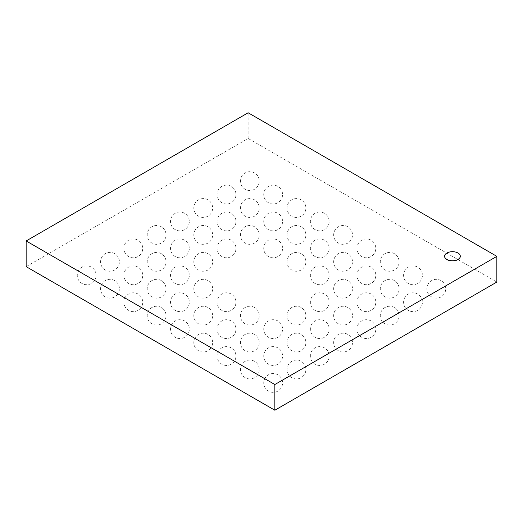 <?xml version="1.0" encoding="UTF-8"?>
<svg xmlns="http://www.w3.org/2000/svg" width="523" height="523" viewBox="0 0 523 523"><rect width="100%" height="100%" fill="white"/><g stroke="black" fill="none" stroke-linecap="round" stroke-linejoin="round"><path stroke-width="0.39" stroke-dasharray="2.62 1.96" d="M444.602 256.283A7.852 4.53 180 0 1 449.499 252.151A7.852 4.53 180 0 1 457.998 253.145A7.852 4.53 180 0 1 460.299 256.283M26.15 266.645L248.157 138.471L248.157 112.772M248.157 138.471L496.85 282.054M441.02 280.596A9.421 9.421 0 0 0 426.892 288.748A9.421 9.421 0 0 0 441.02 296.907A9.421 9.421 0 0 0 441.02 280.596M417.707 294.05A9.421 9.421 0 0 0 403.579 302.209A9.421 9.421 0 0 0 417.707 310.361A9.421 9.421 0 0 0 417.707 294.05M394.401 307.504A9.421 9.421 0 0 0 380.273 315.663A9.421 9.421 0 0 0 394.401 323.822A9.421 9.421 0 0 0 394.401 307.504M371.095 320.965A9.421 9.421 0 0 0 356.967 329.117A9.421 9.421 0 0 0 371.095 337.276A9.421 9.421 0 0 0 371.095 320.965M347.788 334.419A9.421 9.421 0 0 0 333.661 342.578A9.421 9.421 0 0 0 347.788 350.73A9.421 9.421 0 0 0 347.788 334.419M324.476 347.873A9.421 9.421 0 0 0 310.348 356.032A9.421 9.421 0 0 0 324.476 364.191A9.421 9.421 0 0 0 324.476 347.873M301.17 361.334A9.421 9.421 0 0 0 287.042 369.486A9.421 9.421 0 0 0 301.17 377.645A9.421 9.421 0 0 0 301.17 361.334M277.863 374.788A9.421 9.421 0 0 0 263.736 382.947A9.421 9.421 0 0 0 277.863 391.106A9.421 9.421 0 0 0 277.863 374.788M417.707 267.135A9.421 9.421 0 0 0 403.579 275.294A9.421 9.421 0 0 0 417.707 283.453A9.421 9.421 0 0 0 417.707 267.135M394.401 280.596A9.421 9.421 0 0 0 380.273 288.748A9.421 9.421 0 0 0 394.401 296.907A9.421 9.421 0 0 0 394.401 280.596M371.095 294.05A9.421 9.421 0 0 0 356.967 302.209A9.421 9.421 0 0 0 371.095 310.361A9.421 9.421 0 0 0 371.095 294.05M347.788 307.504A9.421 9.421 0 0 0 333.661 315.663A9.421 9.421 0 0 0 347.788 323.822A9.421 9.421 0 0 0 347.788 307.504M324.476 320.965A9.421 9.421 0 0 0 310.348 329.117A9.421 9.421 0 0 0 324.476 337.276A9.421 9.421 0 0 0 324.476 320.965M301.17 334.419A9.421 9.421 0 0 0 287.042 342.578A9.421 9.421 0 0 0 301.17 350.73A9.421 9.421 0 0 0 301.17 334.419M277.863 347.873A9.421 9.421 0 0 0 263.736 356.032A9.421 9.421 0 0 0 277.863 364.191A9.421 9.421 0 0 0 277.863 347.873M254.557 361.334A9.421 9.421 0 0 0 240.43 369.486A9.421 9.421 0 0 0 254.557 377.645A9.421 9.421 0 0 0 254.557 361.334M394.401 253.681A9.421 9.421 0 0 0 380.273 261.84A9.421 9.421 0 0 0 394.401 269.992A9.421 9.421 0 0 0 394.401 253.681M371.095 267.135A9.421 9.421 0 0 0 356.967 275.294A9.421 9.421 0 0 0 371.095 283.453A9.421 9.421 0 0 0 371.095 267.135M347.788 280.596A9.421 9.421 0 0 0 333.661 288.748A9.421 9.421 0 0 0 347.788 296.907A9.421 9.421 0 0 0 347.788 280.596M324.476 294.05A9.421 9.421 0 0 0 310.348 302.209A9.421 9.421 0 0 0 324.476 310.361A9.421 9.421 0 0 0 324.476 294.05M301.17 307.504A9.421 9.421 0 0 0 287.042 315.663A9.421 9.421 0 0 0 301.17 323.822A9.421 9.421 0 0 0 301.17 307.504M277.863 320.965A9.421 9.421 0 0 0 263.736 329.117A9.421 9.421 0 0 0 277.863 337.276A9.421 9.421 0 0 0 277.863 320.965M254.557 334.419A9.421 9.421 0 0 0 240.43 342.578A9.421 9.421 0 0 0 254.557 350.73A9.421 9.421 0 0 0 254.557 334.419M231.251 347.873A9.421 9.421 0 0 0 217.117 356.032A9.421 9.421 0 0 0 231.251 364.191A9.421 9.421 0 0 0 231.251 347.873M371.095 240.22A9.421 9.421 0 0 0 356.967 248.379A9.421 9.421 0 0 0 371.095 256.538A9.421 9.421 0 0 0 371.095 240.22M347.788 253.681A9.421 9.421 0 0 0 333.661 261.84A9.421 9.421 0 0 0 347.788 269.992A9.421 9.421 0 0 0 347.788 253.681M324.476 267.135A9.421 9.421 0 0 0 310.348 275.294A9.421 9.421 0 0 0 324.476 283.453A9.421 9.421 0 0 0 324.476 267.135M254.557 307.504A9.421 9.421 0 0 0 240.43 315.663A9.421 9.421 0 0 0 254.557 323.822A9.421 9.421 0 0 0 254.557 307.504M231.251 320.965A9.421 9.421 0 0 0 217.117 329.117A9.421 9.421 0 0 0 231.251 337.276A9.421 9.421 0 0 0 231.251 320.965M207.938 334.419A9.421 9.421 0 0 0 193.811 342.578A9.421 9.421 0 0 0 207.938 350.73A9.421 9.421 0 0 0 207.938 334.419M347.788 226.766A9.421 9.421 0 0 0 333.661 234.925A9.421 9.421 0 0 0 347.788 243.077A9.421 9.421 0 0 0 347.788 226.766M324.476 240.22A9.421 9.421 0 0 0 310.348 248.379A9.421 9.421 0 0 0 324.476 256.538A9.421 9.421 0 0 0 324.476 240.22M301.17 253.681A9.421 9.421 0 0 0 287.042 261.84A9.421 9.421 0 0 0 301.17 269.992A9.421 9.421 0 0 0 301.17 253.681M231.251 294.05A9.421 9.421 0 0 0 217.117 302.209A9.421 9.421 0 0 0 231.251 310.361A9.421 9.421 0 0 0 231.251 294.05M207.938 307.504A9.421 9.421 0 0 0 193.811 315.663A9.421 9.421 0 0 0 207.938 323.822A9.421 9.421 0 0 0 207.938 307.504M184.632 320.965A9.421 9.421 0 0 0 170.505 329.117A9.421 9.421 0 0 0 184.632 337.276A9.421 9.421 0 0 0 184.632 320.965M324.476 213.312A9.421 9.421 0 0 0 310.348 221.464A9.421 9.421 0 0 0 324.476 229.623A9.421 9.421 0 0 0 324.476 213.312M301.17 226.766A9.421 9.421 0 0 0 287.042 234.925A9.421 9.421 0 0 0 301.17 243.077A9.421 9.421 0 0 0 301.17 226.766M277.863 240.22A9.421 9.421 0 0 0 263.736 248.379A9.421 9.421 0 0 0 277.863 256.538A9.421 9.421 0 0 0 277.863 240.22M207.938 280.596A9.421 9.421 0 0 0 193.811 288.748A9.421 9.421 0 0 0 207.938 296.907A9.421 9.421 0 0 0 207.938 280.596M184.632 294.05A9.421 9.421 0 0 0 170.505 302.209A9.421 9.421 0 0 0 184.632 310.361A9.421 9.421 0 0 0 184.632 294.05M161.326 307.504A9.421 9.421 0 0 0 147.198 315.663A9.421 9.421 0 0 0 161.326 323.822A9.421 9.421 0 0 0 161.326 307.504M301.17 199.851A9.421 9.421 0 0 0 287.042 208.01A9.421 9.421 0 0 0 301.17 216.169A9.421 9.421 0 0 0 301.17 199.851M277.863 213.312A9.421 9.421 0 0 0 263.736 221.464A9.421 9.421 0 0 0 277.863 229.623A9.421 9.421 0 0 0 277.863 213.312M254.557 226.766A9.421 9.421 0 0 0 240.43 234.925A9.421 9.421 0 0 0 254.557 243.077A9.421 9.421 0 0 0 254.557 226.766M231.251 240.22A9.421 9.421 0 0 0 217.117 248.379A9.421 9.421 0 0 0 231.251 256.538A9.421 9.421 0 0 0 231.251 240.22M207.938 253.681A9.421 9.421 0 0 0 193.811 261.84A9.421 9.421 0 0 0 207.938 269.992A9.421 9.421 0 0 0 207.938 253.681M184.632 267.135A9.421 9.421 0 0 0 170.505 275.294A9.421 9.421 0 0 0 184.632 283.453A9.421 9.421 0 0 0 184.632 267.135M161.326 280.596A9.421 9.421 0 0 0 147.198 288.748A9.421 9.421 0 0 0 161.326 296.907A9.421 9.421 0 0 0 161.326 280.596M138.02 294.05A9.421 9.421 0 0 0 123.886 302.209A9.421 9.421 0 0 0 138.02 310.361A9.421 9.421 0 0 0 138.02 294.05M277.863 186.397A9.421 9.421 0 0 0 263.736 194.556A9.421 9.421 0 0 0 277.863 202.708A9.421 9.421 0 0 0 277.863 186.397M254.557 199.851A9.421 9.421 0 0 0 240.43 208.01A9.421 9.421 0 0 0 254.557 216.169A9.421 9.421 0 0 0 254.557 199.851M231.251 213.312A9.421 9.421 0 0 0 217.117 221.464A9.421 9.421 0 0 0 231.251 229.623A9.421 9.421 0 0 0 231.251 213.312M207.938 226.766A9.421 9.421 0 0 0 193.811 234.925A9.421 9.421 0 0 0 207.938 243.077A9.421 9.421 0 0 0 207.938 226.766M184.632 240.22A9.421 9.421 0 0 0 170.505 248.379A9.421 9.421 0 0 0 184.632 256.538A9.421 9.421 0 0 0 184.632 240.22M161.326 253.681A9.421 9.421 0 0 0 147.198 261.84A9.421 9.421 0 0 0 161.326 269.992A9.421 9.421 0 0 0 161.326 253.681M138.02 267.135A9.421 9.421 0 0 0 123.886 275.294A9.421 9.421 0 0 0 138.02 283.453A9.421 9.421 0 0 0 138.02 267.135M114.707 280.596A9.421 9.421 0 0 0 100.579 288.748A9.421 9.421 0 0 0 114.707 296.907A9.421 9.421 0 0 0 114.707 280.596M254.557 172.943A9.421 9.421 0 0 0 240.43 181.095A9.421 9.421 0 0 0 254.557 189.254A9.421 9.421 0 0 0 254.557 172.943M231.251 186.397A9.421 9.421 0 0 0 217.117 194.556A9.421 9.421 0 0 0 231.251 202.708A9.421 9.421 0 0 0 231.251 186.397M207.938 199.851A9.421 9.421 0 0 0 193.811 208.01A9.421 9.421 0 0 0 207.938 216.169A9.421 9.421 0 0 0 207.938 199.851M184.632 213.312A9.421 9.421 0 0 0 170.505 221.464A9.421 9.421 0 0 0 184.632 229.623A9.421 9.421 0 0 0 184.632 213.312M161.326 226.766A9.421 9.421 0 0 0 147.198 234.925A9.421 9.421 0 0 0 161.326 243.077A9.421 9.421 0 0 0 161.326 226.766M138.02 240.22A9.421 9.421 0 0 0 123.886 248.379A9.421 9.421 0 0 0 138.02 256.538A9.421 9.421 0 0 0 138.02 240.22M114.707 253.681A9.421 9.421 0 0 0 100.579 261.84A9.421 9.421 0 0 0 114.707 269.992A9.421 9.421 0 0 0 114.707 253.681M91.401 267.135A9.421 9.421 0 0 0 77.273 275.294A9.421 9.421 0 0 0 91.401 283.453A9.421 9.421 0 0 0 91.401 267.135"/><path stroke-width="0.78" d="M457.998 253.014A7.852 4.53 0 0 0 449.447 252.034A7.852 4.53 0 0 0 444.602 256.218A7.852 4.53 0 0 0 452.447 260.748A7.852 4.53 0 0 0 460.299 256.218A7.852 4.53 0 0 0 457.998 253.014M460.299 256.283A7.852 4.53 180 0 1 460.299 256.355A7.852 4.53 180 0 1 452.447 260.885A7.852 4.53 180 0 1 444.602 256.355A7.852 4.53 180 0 1 444.602 256.283M496.85 256.355L248.157 112.772L26.15 240.946L26.15 266.645L274.843 410.228L274.843 384.529L496.85 256.355L496.85 282.054L274.843 410.228M26.15 240.946L274.843 384.529"/></g></svg>
